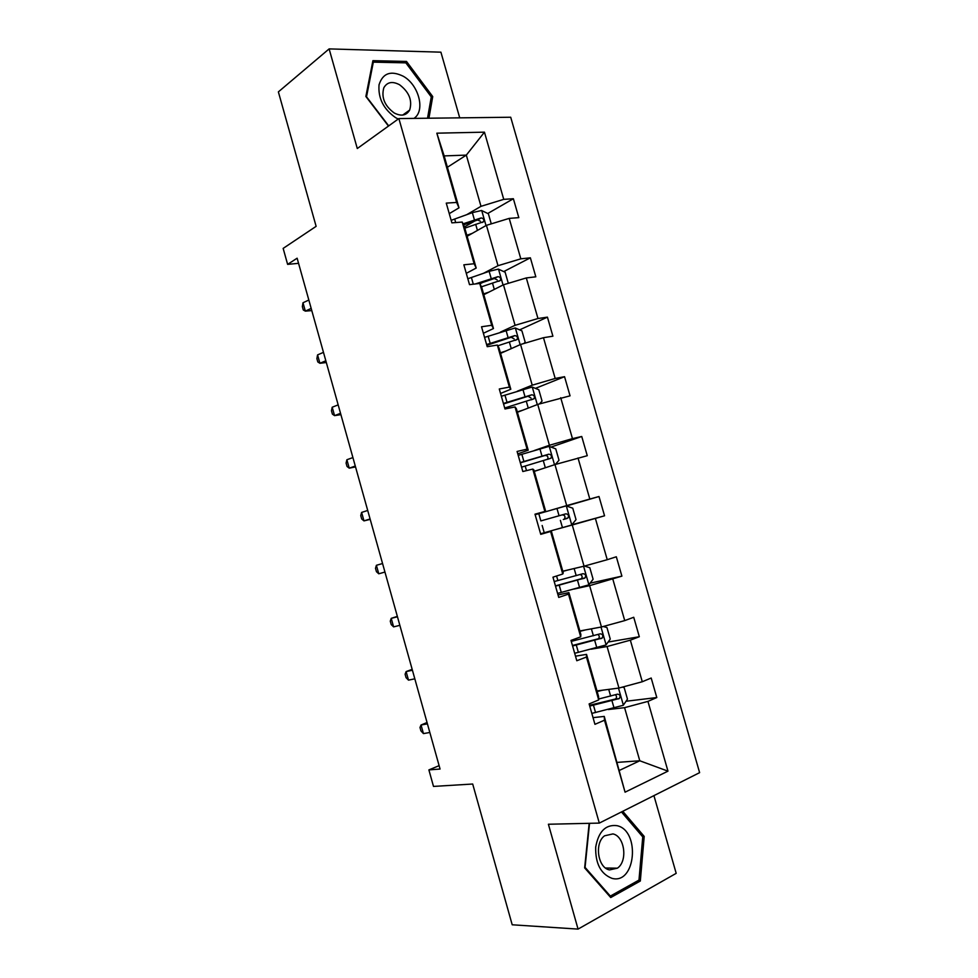 <?xml version="1.0" encoding="UTF-8"?>
<svg xmlns="http://www.w3.org/2000/svg" width="978" height="978" viewBox="0 0 978 978"><rect width="100%" height="100%" fill="white"/><g stroke="black" fill="none" stroke-linecap="round" stroke-linejoin="round"><path stroke-width="1.47" d="M459.721 117.837L440.907 52.176L329.121 48.9L357.288 148.522L398.877 118.57L599.306 823.097L548.401 824.246L578.059 929.1L676.189 873.342L653.927 795.627M578.059 929.1L512.203 924.785L472.692 784.026L433.498 786.422L428.89 769.906L440.063 769.038L297.129 258.204L287.618 264.366L298.559 263.327M329.121 48.9L278.375 91.883L316.126 226.346L283.155 248.4L287.618 264.366M599.306 823.097L699.625 772.644L510.712 117.238L398.877 118.57M466.836 214.622L480.993 206.321L466.323 155.111L484.452 132.164L503.743 199.353L513.377 198.73L487.753 213.497M447.398 167.262L466.323 155.111L444.159 155.905L458.988 207.837L449.257 213.644M480.993 206.321L503.743 199.353M483.597 273.253L497.998 265.698L486.433 225.331L509.208 218.387L518.817 217.642L513.377 198.73M509.208 218.387L520.822 258.828L530.369 257.813L503.731 271.578M500.43 332.117L515.076 325.319L503.462 284.781L526.311 277.935L535.822 276.811L530.369 257.813M526.311 277.935L537.973 318.522L547.423 317.141L519.624 329.867M517.313 391.212L532.215 385.185L520.565 344.488L543.475 337.703L552.9 336.2L547.423 317.141M543.475 337.703L555.186 378.462L564.55 376.689L535.431 388.376M534.269 450.54L549.428 445.271L537.729 404.415L570.052 395.833L564.55 376.689M560.712 397.716L572.472 438.633L581.739 436.481L551.054 447.08M551.299 510.088L566.702 505.602L554.954 464.587L587.265 455.699L581.739 436.481M578.022 457.973L589.82 499.049L599.001 496.518L566.445 505.993M562.79 571.213L584.049 566.176L572.252 524.99L604.551 515.797L599.001 496.518M595.394 518.462L607.24 559.697L616.323 556.775L621.898 576.14L590.064 583.194M579.856 630.957L601.47 626.984L589.624 585.639L621.898 576.14M612.839 579.196L624.734 620.602L633.732 617.277L639.319 636.727L608.108 642.045M596.983 690.933L618.952 688.047L607.069 646.531L630.345 640.174L639.319 636.727M630.345 640.174L642.289 681.739L651.189 678.023L656.8 697.546L626.042 701.25M617.387 762.375L639.783 760.774L624.575 707.669L647.937 701.385L656.8 697.546M647.937 701.385L667.974 771.153L625.064 792.18L604.502 720.199L594.942 724.331L589.123 703.928L598.707 699.918L586.458 657.033L576.8 660.737L571.005 640.419L580.7 636.837L568.499 594.123L558.731 597.411L552.961 577.167L562.753 574.013L550.602 531.482L540.748 534.343L534.99 514.183L544.88 511.457L532.778 469.085L522.827 471.53L517.093 451.457L527.081 449.146L515.039 406.946L504.978 408.975L499.281 388.987L509.367 387.092L497.362 345.063L487.215 346.689L481.531 326.774L491.714 325.283L479.758 283.437L494.367 278.51L497.227 279.928M474.134 263.742L462.227 222.055L464.501 227.116L476.188 268.058L474.134 263.742L463.853 264.818L469.513 284.647L479.758 283.437L481.726 287.422L493.462 328.535L483.389 333.266M458.988 207.837L456.616 202.434L446.261 203.118L451.885 222.862L462.227 222.055M456.616 202.434L436.848 133.179L484.452 132.164M476.188 268.058L466.286 273.339M467.117 236.273L486.433 225.331M497.998 265.698L520.822 258.828M493.462 328.535L491.714 325.283M483.804 294.708L503.462 284.781M515.076 325.319L537.973 318.522M497.362 345.063L499.012 347.96L510.809 389.244L500.553 393.437M510.809 389.244L509.367 387.092M500.565 353.376L520.565 344.488M532.215 385.185L555.186 378.462M515.039 406.946L516.384 408.755L528.218 450.198L517.778 453.853M528.218 450.198L527.081 449.146M517.386 412.276L537.729 404.415M549.428 445.271L572.472 438.633M532.778 469.085L533.817 469.795L545.7 511.408L535.088 514.501M545.7 511.408L544.88 511.457M534.269 471.396L554.954 464.587M566.702 505.602L589.82 499.049M562.753 574.013L563.255 572.851L551.323 531.066L540.638 533.988M551.323 531.066L550.602 531.482M556.763 529.232L572.252 524.99M584.049 566.176L607.24 559.697M580.7 636.837L580.883 634.551L568.89 592.595L558.035 594.966M568.89 592.595L568.499 594.123M573.878 589.098L589.624 585.639M601.47 626.984L624.734 620.602M598.707 699.918L598.573 696.495L586.543 654.38L575.504 656.177M586.543 654.38L586.458 657.033M591.054 649.196L607.069 646.531M618.952 688.047L642.289 681.739M625.064 792.18L604.257 716.409L593.035 717.644M604.257 716.409L604.502 720.199M439.11 765.652L428.89 769.906M608.304 709.539L624.575 707.669M619.649 770.285L639.783 760.774L667.974 771.153M436.848 133.179L444.159 155.905M604.551 515.797L571.837 524.77M482.741 282.422L479.966 283.852M475.137 220.771L464.428 226.957M589.172 823.329L584.648 867.902L610.737 897.547L640.321 881.019L644.196 836.422L622.766 811.288M428.939 118.204L432.728 96.578L406.506 61.443L372.911 60.66L365.87 96.48L388.462 126.064M642.363 836.434L644.196 836.422M637.46 880.946L640.321 881.019M404.696 62.836L406.506 61.443M431.127 97.727L432.728 96.578M427.41 723.854L421.053 725.016L423.45 733.598L429.831 732.473M423.45 733.598L420.943 730.896L419.99 727.485L421.053 725.016L427.044 722.51M602.766 690.175L597.155 691.532M622.363 687.118L624.16 687.583L627.473 699.148L623.255 705.297L591.824 713.402M589.734 706.067L619.355 698.524C620.724 695.908 620.089 694.453 617.46 694.172L598.67 699.013M615.419 694.845C616.837 696.202 616.874 697.583 615.504 698.989L589.514 705.309M412.41 670.236L406.114 671.593L408.498 680.138L414.806 678.818M408.498 680.138L406.053 677.644L405.1 674.233L406.114 671.593L412.166 669.343M397.459 616.788L391.224 618.353L393.608 626.874L399.855 625.345M393.608 626.874L391.224 624.575L390.271 621.177L391.224 618.353L397.337 616.372M585.541 629.905L579.966 631.336M603.279 626.495L606.959 627.546L610.26 639.074L605.981 644.967L574.673 653.292M572.595 645.981L602.191 638.072C603.426 635.517 602.754 634.099 600.186 633.83L571.274 641.372M597.876 634.539C599.551 635.737 599.734 637.13 598.414 638.732L572.448 645.48M568.389 569.881L562.839 571.384M584.489 566.054L589.82 567.741L593.108 579.233L588.768 584.881L557.594 593.414M555.516 586.14L585.076 577.876C586.189 575.37 585.492 573.988 582.974 573.707L554.208 581.543M580.26 574.514C582.277 575.443 582.644 576.849 581.384 578.707L555.443 585.883M611.983 878.354C635.834 884.931 640.541 830.469 616.959 825.664C605.614 824.332 598.524 831.496 595.688 847.168C595.333 863.574 600.773 873.965 611.983 878.354M609.502 869.907L617.375 868.183C628.01 861.227 624.685 836.153 612.925 833.916L604.6 835.799C594.208 842.938 597.754 867.938 609.502 869.907M621.47 811.948L642.754 836.899L638.976 880.102L610.321 896.092L585.064 867.376L589.526 823.317M609.428 896.068L610.321 896.092M413.963 118.387C425.552 110.991 418.975 85.013 403.352 76.296C390.931 70.233 382.838 73.057 379.048 84.756C377.973 98.167 383.51 109.145 395.662 117.69L398.254 119.01M394.256 113.008C401.261 116.553 406.396 115.575 409.672 110.049C412.52 100.477 409.146 92.042 399.525 84.731C392.398 81.003 387.166 82.018 383.828 87.775C381.139 97.445 384.623 105.856 394.256 113.008M372.496 62.8L373.327 62.14L405.858 62.861L431.274 96.895L427.533 118.228M388.706 125.893L366.518 96.81L373.327 62.14M382.557 563.536L376.396 565.296L378.767 573.793L384.941 572.057M378.767 573.793L376.444 571.69L375.491 568.304L376.396 565.296M540.577 533.768L571.629 525.027L576.03 519.624L572.753 508.181L566.152 505.895L535.137 514.709M540.858 520.907L562.008 514.929C564.807 515.027 565.614 516.36 564.416 518.927L568.022 517.912C569.013 515.467 568.291 514.11 565.834 513.841L540.858 520.907L538.792 513.658M367.704 510.467L361.615 512.423L363.975 520.883L370.197 519.379M370.087 518.963L363.975 520.883L361.713 518.988L360.76 515.614L361.615 512.423M555.37 464.464L559.013 460.235L555.749 448.853L549.098 446.347L518.218 455.369M539.722 469.599L534.22 471.225M521.58 467.142L551.017 458.193C551.922 455.809 551.164 454.477 548.756 454.195L520.272 462.582M520.345 462.839L545.003 455.479C547.729 455.565 548.56 456.86 547.497 459.379L551.017 458.193M352.911 457.582L346.884 459.733L349.244 468.169L355.527 466.909M355.283 466.041L349.244 468.169L347.031 466.469L346.09 463.107L346.884 459.733M539.489 403.902L542.056 401.09L538.805 389.745L532.118 387.031L501.359 396.261M522.741 410.198L517.276 411.897M504.697 407.997L534.086 398.706C534.88 396.383 534.11 395.075 531.751 394.794L503.401 403.449M503.548 403.951L528.059 396.249L531.066 398.083M338.168 404.88L332.202 407.227L334.549 415.638L340.894 414.635M340.527 413.315L334.549 415.638L332.398 414.122L331.456 410.772L332.202 407.227M523.89 343.498L525.174 342.178L521.934 330.87L515.198 327.96L484.562 337.386M505.834 351.029L500.394 352.801M497.778 345.809L517.203 339.464C517.912 337.19 517.117 335.906 514.807 335.613L486.604 344.549M486.812 345.283L511.176 337.263L514.122 338.877M323.474 352.361L317.569 354.904L319.916 363.278L326.31 362.532M325.821 360.772L319.916 363.278L317.813 361.958L316.884 358.62L317.569 354.904M508.315 283.327L505.137 272.226L498.34 269.109L489.147 271.346L467.826 278.742M488.988 292.092L483.584 293.938M481.421 286.823L500.381 280.466C501.017 278.241 500.198 276.982 497.936 276.664L475.284 283.962M308.828 300.026L302.997 302.764L305.332 311.114L311.786 310.601M311.175 308.4L305.332 311.114L303.29 309.977L302.361 306.652L302.997 302.764M491.274 223.852L488.389 213.803L481.555 210.49L472.35 212.642L451.164 220.319M472.203 233.387L466.836 235.295M464.794 228.167L483.621 221.688C484.183 219.524 483.352 218.277 481.127 217.947L463.022 223.84M463.511 224.928L477.619 219.977L480.394 221.236M623.365 705.138L618.487 688.109M595.553 712.559L593.463 705.211M610.651 696.14L608.719 689.392M614.098 708.17L611.983 700.798M614.771 699.319L618.793 698.83M606.091 644.82L601.005 627.069M574.978 640.456L574.587 639.099M578.377 652.387L576.286 645.077M593.389 635.773L591.397 628.842M596.812 647.754L594.71 640.419M597.558 639.147L601.507 638.463M588.878 584.734L583.597 566.286M557.888 580.565L556.58 576.005M561.274 592.448L559.196 585.162M576.189 575.651L574.147 568.524M579.599 587.582L577.509 580.26M580.406 579.208L584.294 578.328M571.739 524.893L566.323 505.944M544.233 532.753L542.167 525.492M559.061 515.748L556.971 508.474M562.46 527.631L560.37 520.357M562.008 514.929L565.834 513.841M563.328 519.501L567.142 518.438M554.514 464.733L549.269 446.408M523.902 461.494L521.836 454.269M526.506 470.626L525.198 466.054M541.995 456.09L539.917 448.841M545.321 467.753L543.303 460.675M545.003 455.479L548.756 454.195M537.289 404.586L532.289 387.105M507.007 402.3L504.954 395.1M508.694 408.229L508.303 406.848M524.99 396.665L522.924 389.452M528.254 408.07L526.298 401.237M528.059 396.249L531.751 394.794M520.137 344.672L515.369 328.033M490.174 343.339L488.132 336.175M508.059 337.471L506.005 330.283M511.249 348.62L509.355 342.019M511.176 337.263L514.807 335.613M503.047 285.001L498.511 269.182M473.303 284.195L471.384 277.471M491.2 278.51L489.147 271.346M494.306 289.415L492.484 283.033M494.367 278.51L497.936 276.664M486.017 225.563L481.726 210.563M455.711 222.568L454.684 218.986M474.391 219.781L472.35 212.642M477.435 230.429L475.687 224.292M477.619 219.977L481.127 217.947M615.504 698.989L619.355 698.524M598.414 638.732L602.191 638.072M581.397 578.707L585.076 577.876M605.553 868.024L617.375 868.183M402.716 115.074L409.672 110.049M564.416 518.927L568.022 517.912M531.372 399.77L534.086 398.706M515.223 340.356L517.203 339.464M498.756 281.297L500.381 280.466M482.203 222.495L483.621 221.688"/></g></svg>
